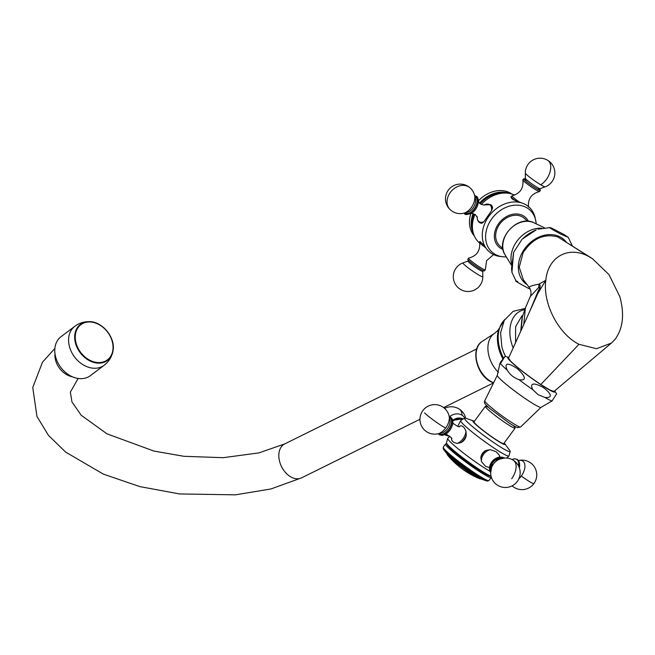 <?xml version="1.0" encoding="UTF-8"?>
<svg xmlns="http://www.w3.org/2000/svg" width="655" height="655" viewBox="0 0 655 655"><rect width="100%" height="100%" fill="white"/><g stroke="black" fill="none" stroke-linecap="round" stroke-linejoin="round"><path stroke-width="0.98" d="M74.809 326.305L61.013 336.711A24.391 18.659 53 0 0 54.914 348.034A24.391 18.659 -127 0 0 66.507 373.244A24.391 18.659 -127 0 0 90.374 375.659L104.17 365.261A24.391 18.659 -127 0 1 80.303 362.845A24.391 18.659 -127 0 1 68.71 337.628A24.391 18.659 53 0 1 74.809 326.305C79.255 323.021 84.249 321.466 89.792 321.638A22.524 17.235 -127 0 1 113.184 349.885L112.783 352.136A22.524 17.235 -127 0 1 90.627 361.265A22.524 17.235 -127 0 1 74.801 334.861A22.524 17.235 -127 0 1 89.792 321.638C102.229 321.621 115.149 337.243 113.184 349.901M525.245 308.366L513.119 311.354L504.325 320.295L500.567 332.822L501.845 346.749A33.487 22.884 63.7 0 0 505.513 356.41M524.77 309.651A33.528 22.917 63.7 0 0 513.184 347.993M515.55 342.794L515.632 326.714L521.675 316.168L522.854 315.227M529.109 287.299L529.78 288.298A12.609 12.412 -30 0 0 529.084 287.226L523.361 279.824L519.243 267.207L523.124 252.699C532.556 238.453 544.133 233.213 557.872 236.979L592.366 258.602L609.011 274.658L619.851 296.723C624.665 314.408 623.011 328.679 614.898 339.536L611.418 343.064L553.999 391.428L549.922 390.028L540.801 384.501C527.66 375.634 517.581 367.84 510.581 361.118L508.534 358.162L537.821 293.473L545.812 280.291C547.998 256.613 568.745 245.306 589.099 256.703L592.366 258.602M522.436 238.977L536.24 229.864C530.828 232.173 526.227 235.21 522.436 238.977M511.53 268.763L511.94 272.316L513.577 252.453L511.53 268.763M530.247 289.215L527.119 287.66C516.246 281.765 513.102 279.718 517.696 281.511M572.421 246.182L568.253 237.323L561.032 234.269C550.151 228.382 547.007 226.327 551.6 228.12L550.102 227.612L538.001 229.176M551.6 228.12L563.701 234.31L568.253 237.323M529.084 287.226C530.165 286.161 533.432 285.146 538.893 284.188L545.812 280.291C542.577 303.412 558.469 334.099 578.963 344.301L596.492 348.714L611.418 343.064M507.257 370.19C510.081 374.775 513.97 377.902 518.916 379.597C524.262 380.801 528.421 379.04 517.515 368.831C505.308 360.414 504.759 365.081 507.257 370.19A32.971 3.005 36.2 0 1 500.494 363.607L504.964 356.402L500.756 361.896C499.609 363.918 499.519 364.483 500.494 363.607L499.831 363.893L497.301 375.29A27.117 2.473 36.2 0 0 507.584 385.467A27.117 2.473 36.2 0 0 529.813 401.605A27.117 2.473 -143.8 0 0 541.071 407.312L552.05 400.983A32.971 3.005 -143.8 0 1 544.829 397.429C550.249 398.068 554.466 396.054 543.298 387.514C530.812 380.784 530.321 385.206 532.9 389.733L538.074 394.662L544.829 397.429M554.703 390.822L556.611 393.843L552.05 400.983M523.738 324.716L525.425 307.899L530.313 296.478L538.533 287.627C540.359 286.161 540.219 287.357 538.115 291.197L529.789 311.281M538.533 287.627A12.609 11.97 60.8 0 0 538.893 284.188C540.866 284.827 540.514 287.922 537.821 293.473A12.609 7.95 -154.2 0 0 538.115 291.197M443.762 449.641A27.543 2.505 -143.8 0 0 477.249 475.792A27.543 2.505 36.2 0 0 486.428 480.852L483.431 479.828A24.391 2.219 36.2 0 1 475.309 475.342A24.391 2.219 -143.8 0 1 445.654 452.187L443.762 449.641A27.543 2.505 -143.8 0 1 443.23 448.585L443.23 447.291A28.304 2.579 -143.8 0 1 443.288 447.119L445.531 444.041A28.304 2.579 -143.8 0 1 446.063 443.926L446.906 444.025M486.428 480.852A27.543 2.505 36.2 0 0 487.59 481.04L488.826 480.647A28.304 2.579 36.2 0 0 488.982 480.549L491.225 477.47A28.304 2.579 36.2 0 0 491.184 476.93L490.832 476.152M443.23 447.291A28.304 2.579 -143.8 0 0 454.996 458.574A28.304 2.579 -143.8 0 0 478.199 475.252A28.304 2.579 36.2 0 0 488.826 480.647M491.225 477.47A28.304 2.579 36.2 0 1 480.442 472.181A28.304 2.579 -143.8 0 1 456.584 454.971A28.304 2.579 -143.8 0 1 445.531 444.041M491.029 476.103A28.304 2.579 36.2 0 1 481.425 470.847A28.304 2.579 -143.8 0 1 446.563 443.247L447.234 444.737A26.863 2.448 -143.8 0 0 480.32 470.929A26.863 2.448 36.2 0 0 490.055 476.062L491.045 476.177M446.563 443.247A28.304 2.579 -143.8 0 1 446.473 442.796L447.701 438.383A29.917 2.726 -143.8 0 1 447.774 438.269L449.919 436.271M447.701 438.383A29.917 2.726 -143.8 0 0 459.736 450.116A29.917 2.726 -143.8 0 0 484.634 468.038A29.917 2.726 36.2 0 0 489.842 471.199M506.733 458.033L508.927 455.995A29.917 2.726 36.2 0 1 497.571 450.362A29.917 2.726 -143.8 0 1 472.566 432.341A29.917 2.726 -143.8 0 1 460.645 420.674A29.917 2.726 -143.8 0 1 460.735 420.559L464.542 418.095A28.304 2.579 -143.8 0 1 465.82 418.258L473.827 421.001A19.879 1.809 -143.8 0 1 474.441 421.247M499.667 456.609L499.478 455.503L496.269 451.753L490.341 449.698L486.149 450.345C483.071 451.852 481.286 454.292 480.803 457.657L481.523 461.759L485.601 466.335L489.49 467.58M451.516 438.015C451.27 440.913 453.154 442.698 457.174 443.369L460.94 442.665C463.863 441.142 465.648 438.703 466.286 435.354L465.992 431.317C464.379 427.232 462.487 425.447 460.334 425.955L460.015 426.069M508.927 455.995A29.917 2.726 36.2 0 0 509.009 455.872L510.204 451.5A28.304 2.579 36.2 0 0 509.664 450.329L504.62 443.533A19.879 1.809 36.2 0 0 504.203 443.017M490.669 471.805A10.144 8.212 -46.6 0 1 493.371 461.349A10.144 8.212 -46.6 0 1 503.67 458.074M464.542 418.095A28.304 2.579 -143.8 0 0 475.145 428.788A28.304 2.579 -143.8 0 0 499.38 446.301A28.304 2.579 36.2 0 0 510.204 451.5M504.62 443.533A19.879 1.809 36.2 0 1 497.399 440.7A19.879 1.809 -143.8 0 1 478.764 427.076A19.879 1.809 -143.8 0 1 473.827 421.001M485.371 406.313A18.43 1.678 -143.8 0 0 492.568 413.428A18.43 1.678 -143.8 0 0 508.108 424.628A18.43 1.678 36.2 0 0 515.125 428.075L503.801 443.566A18.43 1.678 36.2 0 1 496.777 440.119A18.43 1.678 -143.8 0 1 481.237 428.91A18.43 1.678 -143.8 0 1 474.04 421.795L485.371 406.313A18.43 1.678 -143.8 0 1 488.417 407.385M515.125 428.075A18.43 1.678 36.2 0 0 513.184 425.504M511.981 459.523L514.609 458.811L517.368 459.474L518.76 460.932L519.399 462.561L519.153 467.383A10.144 5.887 -57.5 0 0 517.442 459.974M463.126 418.979A10.144 8.212 133.4 0 0 452.728 420.395M449.248 416.695A10.144 5.887 122.5 0 1 448.831 429.696A10.144 5.887 -57.5 0 1 438.449 433.675M484.045 196.001L483.857 196.132A27.543 21.959 132.1 0 0 478.387 200.864A28.304 22.565 132.1 0 1 484.045 196.001A28.304 22.565 132.1 0 1 510.826 193.291A28.304 22.565 -47.9 0 1 512.087 194.117M470.789 213.784A28.304 22.565 132.1 0 0 474.318 235.964M509.827 193.52A28.304 22.565 132.1 0 0 479.517 203.091M473.066 213.71A28.304 22.565 132.1 0 0 473.491 233.769M514.584 195.116A29.917 23.85 132.1 0 0 509.123 193.381L504.047 192.807A28.304 22.565 132.1 0 0 480.279 203.754M473.95 214.013A28.304 22.565 132.1 0 0 472.19 228.096L473.287 233.082A29.917 23.85 132.1 0 0 479.755 243.177M509.123 193.381A29.917 23.85 132.1 0 0 481.425 204.425M474.932 214.537A29.917 23.85 132.1 0 0 473.287 233.082M506.323 256.883A28.304 22.565 -47.9 0 1 504.244 256.883L499.2 256.351A29.917 23.85 -47.9 0 1 492.02 253.763A29.917 23.85 132.1 0 1 484.643 245.838A29.917 23.85 132.1 0 1 491.299 213.317A29.917 23.85 132.1 0 1 522.968 203.377A29.917 23.85 132.1 0 1 525.981 204.835A29.917 23.85 -47.9 0 1 534.906 216.797L535.954 221.75A28.304 22.565 -47.9 0 1 536.167 223.822M484.749 246.043L479.976 241.466L479.943 242.407M519.022 201.855A10.021 0.958 -145.2 0 1 512.112 195.779L510.982 196.787C510.933 198.105 512.292 199.333 515.059 200.471L523.075 203.418M490.751 204.728L484.405 204.909M484.79 204.712A10.021 5.969 120.7 0 1 490.071 204.982A10.021 5.969 120.7 0 1 491.512 210.779L483.971 221.644L481.859 223.257L480.041 222.823M491.512 210.779L492.625 207.75L490.955 204.843M539.638 189.32A10.144 0.974 -145.2 0 1 540.35 190.204A10.144 0.974 -145.2 0 1 536.56 188.689A10.144 0.974 34.8 0 1 527.291 182.327A10.144 0.974 34.8 0 1 523.836 178.749A10.144 0.974 34.8 0 1 524.917 179.102M535.954 221.75A28.304 22.565 -47.9 0 0 526.964 207.864A28.304 22.565 132.1 0 0 491.348 219.425A28.304 22.565 132.1 0 0 494.836 254.165A28.304 22.565 -47.9 0 0 504.244 256.883M503.024 249.416A19.879 15.851 -47.9 0 1 500.846 248.384A19.879 15.851 132.1 0 1 498.398 223.977A19.879 15.851 132.1 0 1 523.41 215.863A19.879 15.851 -47.9 0 1 528.397 221.3M502.884 248.613L499.773 245.805A18.43 14.697 132.1 0 1 500.273 223.396A18.43 14.697 132.1 0 1 522.592 217.051A18.43 14.697 -47.9 0 1 524.475 218.442L527.586 221.243M474.654 195.681A10.144 6.051 -59.3 0 1 475.825 196.394A10.144 6.051 120.7 0 1 474.646 208.74A10.144 6.051 120.7 0 1 464.362 213.039M468.571 258.127A10.243 0.982 -145.2 0 0 472.239 261.836A10.243 0.982 -145.2 0 0 481.474 268.165A10.243 0.982 34.8 0 0 485.314 269.745L484.299 270.949A10.144 0.974 34.8 0 1 480.672 269.213A10.144 0.974 -145.2 0 1 467.793 259.495L468.571 258.127C476.66 256.072 480.352 250.881 479.648 242.555A10.021 0.958 34.8 0 0 485.822 247.868M54.971 353.561A18.946 14.492 53 0 0 69.258 375.888A18.946 14.492 53 0 0 72.508 376.822M54.873 348.427L42.477 362.231L32.75 387.523L36.967 416.465L48.47 435.395L65.631 452.073L103.343 474.122L139.802 486.591L179.552 493.944L235.481 494.836L270.965 488.949L301.546 477.863A18.946 12.944 -116.3 0 1 291.262 477.159A18.946 12.944 -116.3 0 1 279.251 459.933A18.946 12.944 -116.3 0 1 284.745 443.91L476.734 348.918M493.641 382.725A23.343 15.957 -116.3 0 1 491.389 381.709A23.343 15.957 63.7 0 1 476.783 361.388A23.343 15.957 63.7 0 1 482.219 341.386L494.525 333.338A25.103 17.161 63.7 0 0 498.504 372.4M504.792 319.501L498.701 329.26A32.979 22.54 63.7 0 0 502.803 358.776M504.653 319.73A33.487 22.884 63.7 0 0 503.441 357.941M520.717 331.397L522.027 317.88L525.425 307.899M557.872 236.979L589.099 256.703M566.108 241.875A29.197 23.269 -47.9 0 0 559.951 236.832A29.197 23.269 132.1 0 0 524.164 249.473A29.197 23.269 132.1 0 0 527.095 284.671M541.685 228.186A27.117 21.623 132.1 0 0 511.555 263.597M544.395 227.744L534.071 222.831A22.204 17.701 132.1 0 0 509.492 229.749A22.204 17.701 132.1 0 0 505.12 254.901L511.498 265.381M540.801 384.501L578.963 344.301M508.829 357.515A29.197 2.661 36.2 0 0 516.271 366.432A29.197 2.661 36.2 0 0 542.708 385.869A29.197 2.661 -143.8 0 0 554.539 390.961M518.916 379.597A32.971 3.005 36.2 0 0 532.9 389.733M541.071 407.312L520.61 426.97A22.204 2.022 -143.8 0 1 511.383 422.295A22.204 2.022 36.2 0 1 493.19 409.08A22.204 2.022 36.2 0 1 484.766 400.754L497.301 375.29M521.069 330.611L522.387 316.692M113.176 349.917A22.524 17.235 -127 0 1 112.783 352.136C111.424 357.507 108.55 361.879 104.17 365.261M112.922 349.631A22.033 16.858 -127 0 1 91.962 361.2A22.033 16.858 -127 0 1 75.382 334.901A22.033 16.858 -127 0 1 96.342 323.333A22.033 16.858 -127 0 1 112.922 349.631M479.812 478.813A83.218 83.218 0 0 1 447.709 455.331A21.206 1.932 36.2 0 0 463.019 468.088A21.206 1.932 36.2 0 0 479.812 478.813L482.006 479.223M463.003 419.053A10.243 8.294 133.4 0 0 452.834 421.214M499.478 455.503A10.021 8.114 -46.6 0 1 499.552 457.1M490.644 472.574A10.243 8.294 -46.6 0 1 492.748 460.752A10.243 8.294 -46.6 0 1 504.432 458.009M481.523 461.759A10.021 8.114 -46.6 0 1 490.341 449.698M490.775 470.732A9.71 7.86 -46.6 0 1 493.633 461.595A9.71 7.86 -46.6 0 1 502.598 458.246M492.773 465.091L493.199 464.395A9.006 7.287 -46.6 0 1 496.4 461.005L497.079 460.547A12.085 9.784 -46.6 0 0 492.773 465.091A14.754 14.754 0 0 0 497.481 485.183A14.754 14.754 0 0 0 517.851 480.655A14.754 14.754 0 0 0 497.079 460.547M511.686 478.69A14.754 8.556 -57.5 0 0 513.315 460.285M480.803 457.657A10.521 8.515 -46.6 0 1 486.149 450.345M518.498 465.942A10.243 5.944 -57.5 0 0 511.989 459.532M519.35 467.924A9.006 5.224 -57.5 0 0 519.587 464.444M512.128 485.863A14.754 14.754 0 0 0 533.89 483.587A14.754 1.343 -143.8 0 1 521.314 476.054A12.085 7.009 -57.5 0 0 524.827 464.706A12.085 7.009 -57.5 0 0 518.834 460.457L518.49 460.531M521.314 476.054A12.085 7.009 122.5 0 1 518.834 478.838M465.689 418.209A14.754 14.754 0 0 0 459.22 409.072A14.754 8.556 122.5 0 1 462.021 415.221A12.085 9.784 133.4 0 0 449.633 416.572M462.021 415.221A12.085 9.784 -46.6 0 1 464.698 418.046M444.925 434.625A14.754 8.556 -57.5 0 0 447.242 434.74M438.211 433.725L439.333 434.781L442.1 435.444L445.687 434.208A10.243 5.944 -57.5 0 0 449.788 430.319A10.243 5.944 122.5 0 0 452.801 423.024L452.4 419.249L450.624 417.03L449.191 416.457M465.992 431.317A10.021 5.805 122.5 0 1 463.028 438.711A10.021 5.805 122.5 0 1 457.174 443.369M459.286 426.389A10.021 5.805 122.5 0 1 460.334 425.955M466.286 435.354A10.521 6.1 122.5 0 1 460.94 442.665M438.973 433.561A9.71 5.625 -57.5 0 0 448.642 429.516A9.71 5.625 122.5 0 0 449.371 417.219M441.576 432.996A9.006 5.224 -57.5 0 0 447.414 428.64A9.006 5.224 122.5 0 0 449.96 419.822L449.117 416.113A12.085 7.009 122.5 0 1 445.695 427.961A12.085 7.009 -57.5 0 1 437.867 433.798L441.576 432.996M424.579 412.928A14.754 1.343 36.2 0 0 435.616 421.689A14.754 1.343 36.2 0 0 445.695 427.961M479.976 241.466A10.521 1.007 34.8 0 0 484.053 245.142M512.112 195.779C520.168 193.528 523.738 188.255 522.829 179.953A10.243 0.982 34.8 0 0 527.373 184.071A10.243 0.982 34.8 0 0 535.847 189.827A10.243 0.982 -145.2 0 0 539.573 191.571C531.475 193.626 527.783 198.817 528.495 207.144M515.059 200.471A10.521 1.007 -145.2 0 1 510.982 196.787M524.761 179.151A9.71 0.933 34.8 0 0 526.776 181.853A9.71 0.933 34.8 0 0 536.363 188.517A9.71 0.933 -145.2 0 0 537.509 187.526M525.367 178.406A9.006 0.86 34.8 0 0 529.248 181.984A9.006 0.86 34.8 0 0 536.813 187.125A9.006 0.86 -145.2 0 0 540.129 188.656L545.148 186.822A12.085 1.163 -145.2 0 1 540.702 184.767A12.085 1.163 34.8 0 1 530.534 177.865A12.085 1.163 34.8 0 1 525.326 173.067L525.367 178.406L524.647 179.159L527.717 180.698M545.148 186.822A14.754 14.754 0 0 0 547.613 160.262A14.754 8.793 -59.3 0 1 548.464 160.893A14.754 8.793 120.7 0 1 549.823 172.683A14.754 8.793 120.7 0 1 540.702 184.767M483.971 221.644A10.021 5.969 120.7 0 1 478.699 221.365A10.021 5.969 120.7 0 1 477.135 217.149M490.57 204.614A10.521 6.272 120.7 0 1 492.625 207.75M476.799 196.86A10.243 6.108 120.7 0 1 478.33 202.37A10.243 6.108 120.7 0 1 471.993 213.055L471.96 213.08M481.859 223.257A10.521 6.272 120.7 0 1 479.837 222.708C478.044 221.767 477.151 219.687 477.159 216.477L477.176 217.272L475.735 215.151C475.98 214.316 469.856 213.006 471.002 213.612M464.894 212.9A9.71 5.789 120.7 0 0 474.621 208.315A9.71 5.789 120.7 0 0 475.571 196.754A9.71 5.789 -59.3 0 0 474.785 196.213M474.58 195.362L475.456 198.94A9.006 5.371 120.7 0 1 467.604 212.171L464.043 213.121A12.085 7.205 120.7 0 0 474.58 195.362A14.754 14.754 0 0 0 449.289 188.976A14.754 14.754 0 0 0 464.043 213.121M470.134 187.911A14.754 11.765 -47.9 0 0 450.05 192.824A14.754 11.765 132.1 0 0 450.353 209.821M483.488 270.54L482.768 271.293A9.006 0.86 34.8 0 1 479.394 269.86A9.006 0.86 -145.2 0 1 471.387 264.383A9.006 0.86 -145.2 0 1 468.014 261.042L462.995 262.876A14.754 14.754 0 0 0 460.531 289.436A14.754 14.754 0 0 0 482.809 276.631A12.085 1.163 34.8 0 1 478.273 274.707A12.085 1.163 -145.2 0 1 467.531 267.363A12.085 1.163 -145.2 0 1 462.995 262.876M482.219 341.386C470.143 348.354 476.332 374.824 490.873 381.709L493.559 382.888L443.591 407.59M419.97 419.274L301.546 477.863M498.799 328.966C498.75 329.645 497.325 331.102 494.525 333.338M521.871 239.542L513.577 252.453M511.94 272.316L516.099 281.175M534.071 222.831C517.712 213.857 494.525 239.542 505.12 254.901M504.964 356.402L508.919 357.327M520.61 426.97L517.663 427.617C517.614 427.576 516.828 427.854 509.303 423.114L489.342 408.212C484.053 402.956 484.086 403.284 484.766 400.754M530.313 296.478C531.377 293.89 531.197 291.164 529.78 288.298M78.158 378.459L70.363 392.091L71.968 401.957L81.195 415.245L106.921 433.815L153.917 451.066L183.842 456.298L223.175 457.689L258.889 452.9L284.745 443.91M447.709 455.331L446.661 453.358M460.645 420.674L457.714 426.356M504.784 457.992L492.732 460.743L490.644 472.926M533.89 483.587A14.754 14.754 0 0 0 518.834 460.457M452.711 420.346L463.388 418.807M444.72 434.732A14.754 14.754 0 0 0 449.854 436.205M459.22 409.072A14.754 14.754 0 0 0 444.573 408.392M451.492 438.342L451.5 438.744C453.899 438.793 443.959 432.415 444.95 434.576M460.154 426.012L459.376 426.364C460.424 428.517 450.443 422.205 452.826 422.197M449.117 416.113A14.754 14.754 0 0 0 422.811 410.669A14.754 14.754 0 0 0 437.867 433.798M493.551 254.582L486.6 260.657L485.314 269.745M479.648 242.555L479.706 241.638M540.35 190.204L539.573 191.571M522.829 179.953L523.836 178.749M537.468 187.502L539.679 189.59L540.129 188.656M547.613 160.262A14.754 14.754 0 0 0 525.326 173.067M484.037 205.121L484.52 204.884C485.601 205.49 479.566 204.196 479.779 203.345L478.346 201.232M474.588 195.411L476.611 196.443C477.749 196.999 478.322 198.973 478.33 202.37L478.338 202.329M464.1 213.112L464.493 213.514C464.714 214.996 467.22 214.84 471.993 213.055M468.456 260.109L468.014 261.042M482.768 271.293L482.809 276.631"/></g></svg>
